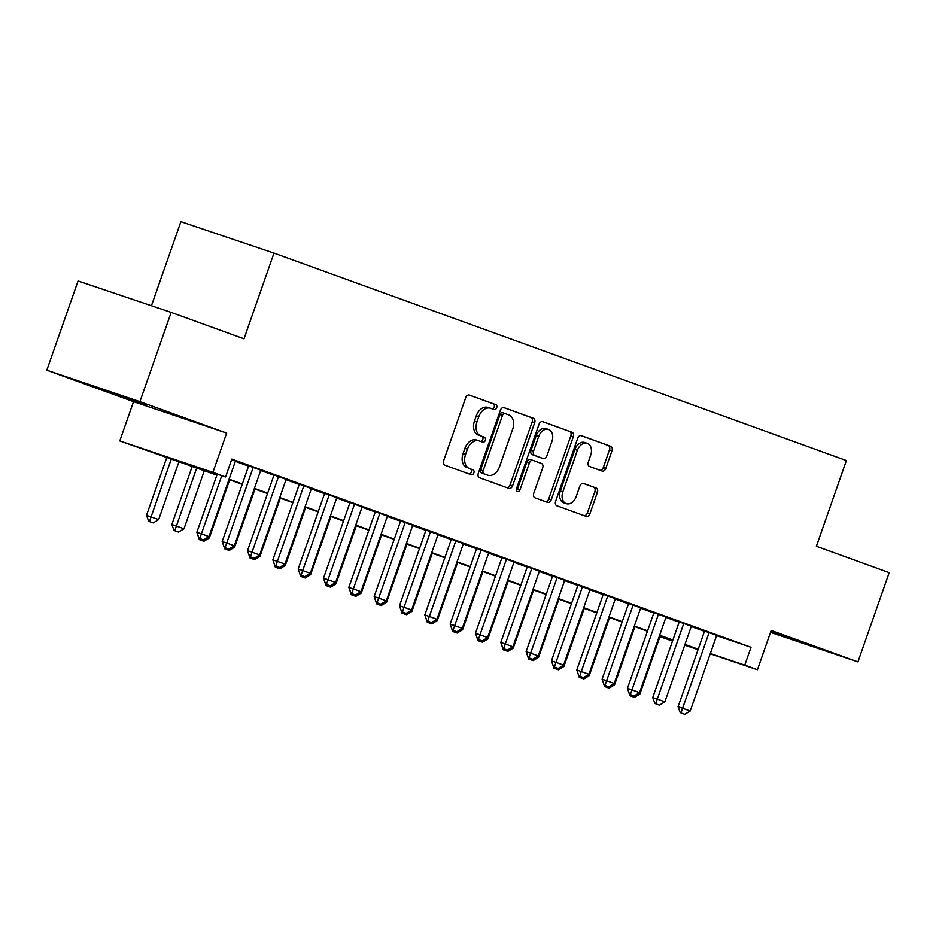 <?xml version="1.0" encoding="UTF-8"?>
<svg xmlns="http://www.w3.org/2000/svg" width="936" height="936" viewBox="0 0 936 936"><rect width="100%" height="100%" fill="white"/><g stroke="black" fill="none" stroke-linecap="round" stroke-linejoin="round"><path stroke-width="1.4" d="M496.7 407.745A2.597 1.849 108.7 0 0 495.823 404.656L469.404 395.086A3.709 2.644 108.7 0 0 469.369 395.074A3.709 2.644 108.7 0 0 465.695 397.695L443.605 460.769A3.709 2.644 108.7 0 0 444.857 465.18L471.276 474.751A2.597 1.849 108.7 0 0 471.299 474.763A2.597 1.849 108.7 0 0 473.873 472.926A2.597 1.849 108.7 0 0 472.996 469.837L469.579 468.608A11.887 8.459 108.7 0 1 465.543 454.51L467.392 449.245A11.887 8.459 108.7 0 1 479.15 440.879A11.887 8.459 108.7 0 1 479.267 440.914L482.683 442.155A2.597 1.849 108.7 0 0 482.719 442.166A2.597 1.849 108.7 0 0 485.293 440.341A2.597 1.849 108.7 0 0 484.403 437.252L480.987 436.012A11.887 8.459 108.7 0 1 476.962 421.914L478.799 416.66A11.887 8.459 108.7 0 1 490.558 408.283A11.887 8.459 108.7 0 1 490.686 408.33L494.103 409.57A2.597 1.849 108.7 0 0 494.126 409.582A2.597 1.849 108.7 0 0 496.7 407.745M491.973 408.798A2.597 1.849 108.7 0 0 494.185 406.891A2.597 1.849 108.7 0 0 493.307 403.814L468.948 394.98M469.147 473.979A2.597 1.849 108.7 0 0 471.358 472.072A2.597 1.849 108.7 0 0 470.48 468.995L469.579 468.608M480.554 441.382A2.597 1.849 108.7 0 0 482.777 439.487A2.597 1.849 108.7 0 0 481.888 436.398L480.987 436.012M770.702 631.87L806.305 644.003L770.913 631.273M145.911 404.504L98.432 388.112L145.911 404.504M602.082 471.019A3.709 2.644 108.7 0 0 602.129 471.03A3.709 2.644 108.7 0 0 605.803 468.409L611.992 450.719A3.709 2.644 108.7 0 0 610.74 446.308L581.396 435.685A3.709 2.644 108.7 0 0 581.361 435.661A3.709 2.644 108.7 0 0 577.688 438.282L555.598 501.357A3.709 2.644 108.7 0 0 556.861 505.768L586.193 516.403A3.709 2.644 108.7 0 0 586.228 516.415A3.709 2.644 108.7 0 0 589.902 513.794L597.39 492.418A3.709 2.644 108.7 0 0 596.138 488.019L583.584 483.467A3.709 2.644 108.7 0 0 583.537 483.456A3.709 2.644 108.7 0 0 579.864 486.065L576.155 496.665A9.933 7.067 108.7 0 1 566.327 503.673A9.933 7.067 108.7 0 1 562.852 491.845L577.395 450.321A9.933 7.067 108.7 0 1 587.223 443.325A9.933 7.067 108.7 0 1 590.698 455.142L588.276 462.068A3.709 2.644 108.7 0 0 589.528 466.467L602.082 471.019M716.59 635.673L751.035 647.303L744.775 665.145L757.446 669.743L710.237 653.796M171.171 312.402L139.92 401.661L46.8 370.211L78.062 280.964L171.171 312.402L243.992 338.797L273.991 253.106L846.39 460.57L816.379 546.261L889.2 572.656L857.938 661.904L771.194 630.466L757.446 669.743M46.8 370.211L133.544 401.649L226.664 433.099L139.92 401.661M226.664 433.099L212.905 472.376L225.576 476.962L187.82 464.209L217 474.786M751.035 647.303L231.824 459.108L225.576 476.962M534.678 422.698A3.709 2.644 108.7 0 0 533.426 418.287L504.083 407.651A3.709 2.644 108.7 0 0 504.048 407.64A3.709 2.644 108.7 0 0 500.374 410.26L478.284 473.335A3.709 2.644 108.7 0 0 479.536 477.746L508.88 488.381A3.709 2.644 108.7 0 0 508.915 488.393A3.709 2.644 108.7 0 0 512.589 485.772L534.678 422.698L532.163 421.844A3.709 2.644 108.7 0 0 530.899 417.444L503.626 407.558M542.74 421.668L572.083 432.303A3.709 2.644 108.7 0 1 573.335 436.702L551.245 499.789A3.709 2.644 108.7 0 1 547.572 502.398A3.709 2.644 108.7 0 0 547.572 502.398L534.982 497.835A3.709 2.644 108.7 0 1 533.719 493.436L542.681 467.848A3.709 2.644 108.7 0 0 541.418 463.449L533.099 460.43A3.709 2.644 108.7 0 0 533.052 460.418A3.709 2.644 108.7 0 0 529.378 463.027L520.053 489.668A2.597 1.849 108.7 0 1 517.479 491.494A2.597 1.849 108.7 0 1 516.578 488.405L539.031 424.277A3.709 2.644 108.7 0 1 542.704 421.656A3.709 2.644 108.7 0 1 542.74 421.668L542.669 421.645M770.527 632.385L857.938 661.904M235.462 461.003L231.683 459.506M260.793 470.176L248.684 465.824M286.112 479.361L274.014 475.008M311.442 488.534L299.344 484.193M336.773 497.718L324.663 493.366M362.103 506.902L349.994 502.55M387.422 516.075L375.324 511.723M412.753 525.26L400.643 520.907M438.083 534.433L425.974 530.092M463.402 543.617L451.304 539.265M488.732 552.802L476.635 548.449M514.063 561.974L501.953 557.622M539.393 571.159L527.284 566.806M564.712 580.332L552.614 575.991M590.043 589.516L577.933 585.164M615.373 598.701L603.264 594.348M640.704 607.873L628.594 603.521M666.022 617.058L653.925 612.706M691.353 626.231L679.243 621.89M235.345 461.319L248.578 466.116M260.676 470.504L273.909 475.301M286.006 479.688L299.239 484.474M311.325 488.861L324.57 493.658M336.656 498.046L349.888 502.843M361.986 507.218L375.219 512.015M387.317 516.403L400.55 521.2M412.636 525.587L425.868 530.373M437.966 534.76L451.199 539.557M463.297 543.945L476.529 548.742M488.615 553.117L501.86 557.914M513.946 562.302L527.179 567.099M539.276 571.486L552.509 576.284M564.607 580.659L577.84 585.456M589.926 589.844L603.158 594.641M615.256 599.017L628.489 603.814M640.587 608.201L653.819 612.998M665.917 617.386L679.15 622.183M691.236 626.558L704.469 631.355M716.683 635.415L704.574 631.063M273.991 253.106L180.882 221.668L151.433 305.733M672.528 641.066L659.938 636.702M216.871 475.172L119.796 440.926L212.905 472.376M133.544 401.649L119.796 440.926M698.057 649.678L684.719 645.185M710.342 653.515L744.775 665.145M229.098 479.173L242.33 483.97M254.428 488.358L267.661 493.155M279.747 497.531L292.991 502.328M305.077 506.715L318.31 511.512M330.408 515.888L343.641 520.685M355.738 525.073L368.971 529.87M381.057 534.257L394.29 539.054M406.388 543.43L419.62 548.227M431.718 552.614L444.951 557.411M457.037 561.787L470.281 566.584M482.368 570.972L495.6 575.769M507.698 580.156L520.931 584.953M533.029 589.329L546.261 594.126M558.347 598.514L571.58 603.31M583.678 607.686L596.911 612.483M609.008 616.871L622.241 621.668M634.327 626.055L647.572 630.852M659.658 635.228L672.89 640.025M684.988 644.413L698.221 649.21M684.813 644.904L689.411 646.448L684.848 644.799M672.762 640.411L659.529 635.614M647.431 631.238L634.198 626.441M622.101 622.054L608.868 617.257M596.782 612.881L583.537 608.084M571.451 603.697L558.219 598.9M546.121 594.512L532.888 589.715M520.79 585.339L507.558 580.542M495.472 576.155L482.239 571.358M470.141 566.982L456.908 562.185M444.811 557.798L431.578 553M419.492 548.613L406.247 543.816M394.161 539.44L380.929 534.643M368.831 530.256L355.598 525.459M343.5 521.083L330.268 516.286M318.181 511.898L304.949 507.101M292.851 502.714L279.618 497.917M267.52 493.541L254.288 488.744M242.19 484.357L228.957 479.56M660.009 636.527L672.633 640.786M490.429 408.248L488.171 407.476A11.887 8.459 108.7 0 0 488.042 407.429A11.887 8.459 108.7 0 0 476.284 415.806L478.799 416.66M478.471 435.158A11.887 8.459 108.7 0 1 474.447 421.06L476.284 415.806M479.021 440.833L476.752 440.072A11.887 8.459 108.7 0 0 476.623 440.025A11.887 8.459 108.7 0 0 464.876 448.402L467.392 449.245M467.064 467.754A11.887 8.459 108.7 0 1 463.027 453.656L464.876 448.402M506.821 487.633A3.709 2.644 108.7 0 0 510.073 484.93L532.163 421.844M505.101 413.548A2.597 1.849 108.7 0 0 505.077 413.548A2.597 1.849 108.7 0 0 502.503 415.373L483.116 470.75A2.597 1.849 108.7 0 0 483.994 473.827L487.597 475.137A11.887 8.459 108.7 0 0 487.726 475.184A11.887 8.459 108.7 0 0 499.485 466.807L512.741 428.957A11.887 8.459 108.7 0 0 508.704 414.859L502.562 412.694A2.597 1.849 108.7 0 0 502.562 412.694A2.597 1.849 108.7 0 0 499.988 414.531L502.503 415.373M485.339 474.376A11.887 8.459 108.7 0 1 485.211 474.33A11.887 8.459 108.7 0 1 485.082 474.283L481.478 472.984A2.597 1.849 108.7 0 1 480.601 469.895L499.988 414.531M542.283 421.563L572.083 432.303M545.477 501.637A3.709 2.644 108.7 0 0 548.73 498.935L570.82 435.86A3.709 2.644 108.7 0 0 569.568 431.449M533.017 460.395L530.572 459.576A3.709 2.644 108.7 0 0 530.536 459.564A3.709 2.644 108.7 0 0 526.863 462.185L517.538 488.814L520.053 489.668M516.473 490.324A2.597 1.849 108.7 0 0 517.538 488.814M551.971 441.301A9.933 7.067 108.7 0 0 548.508 429.484A9.933 7.067 108.7 0 0 538.68 436.48L533.555 451.117A3.709 2.644 108.7 0 0 534.807 455.516L543.137 458.535A3.709 2.644 108.7 0 0 543.184 458.558A3.709 2.644 108.7 0 0 546.858 455.937L551.971 441.301M548.508 429.484L545.992 428.63A9.933 7.067 108.7 0 0 536.164 435.638L538.68 436.48M540.704 457.716A3.709 2.644 108.7 0 1 540.657 457.704A3.709 2.644 108.7 0 1 540.622 457.692L532.291 454.674A3.709 2.644 108.7 0 1 531.04 450.263L536.164 435.638M587.223 443.325L584.707 442.471A9.933 7.067 108.7 0 0 574.88 449.467L577.395 450.321M566.327 503.673L563.811 502.819A9.933 7.067 108.7 0 1 560.336 491.002L574.88 449.467M584.134 515.654A3.709 2.644 108.7 0 0 587.387 512.951L594.875 491.575A3.709 2.644 108.7 0 0 593.611 487.165L583.116 483.362M600.023 470.27A3.709 2.644 108.7 0 0 603.287 467.567L609.476 449.865A3.709 2.644 108.7 0 0 608.225 445.466L580.94 435.579M166.9 457.142L146.519 515.327L158.652 519.609L179.022 461.46M148.684 521.293L153.235 522.92L148.684 521.293L146.519 515.327M171.417 458.698L149.444 521.539M158.652 519.609L153.235 522.92M199.777 538.539L203.568 539.92L199.777 538.539L201.392 533.848L196.852 532.315L217.234 474.142M235.498 460.898L208.985 536.597L201.392 533.848L221.762 475.675M203.568 539.92L208.985 536.597M196.852 532.315L199.017 538.282M192.254 466.257L171.85 524.499L183.982 528.781L204.34 470.632M174.014 530.466L178.565 532.104L174.014 530.466L171.85 524.499M196.747 467.883L174.763 530.724M183.982 528.781L178.565 532.104M207.71 537.381L209.313 537.966L229.671 479.817M199.345 539.651L203.896 541.277L199.345 539.651L197.379 533.742M200.468 538.808L200.093 539.908M209.313 537.966L203.896 541.277M233.041 546.565L234.632 547.15L255.001 489.001M224.663 548.824L229.226 550.462L224.663 548.824L222.698 542.927M225.798 547.993L225.424 549.081M234.632 547.15L229.226 550.462M258.359 555.75L259.962 556.323L280.32 498.174M249.994 558.008L254.545 559.646L249.994 558.008L248.028 552.111M251.129 557.177L250.754 558.265M259.962 556.323L254.545 559.646M225.096 547.724L228.899 549.093L225.096 547.724L226.711 543.032L222.183 541.499L248.719 465.73M260.828 470.071L234.316 545.782L226.711 543.032L253.223 467.321M228.899 549.093L234.316 545.782M222.183 541.499L224.347 547.466M250.427 556.897L254.229 558.277L250.427 556.897L252.041 552.205L247.513 550.684L274.049 474.903M286.159 479.255L259.646 554.966L252.041 552.205L278.554 476.494M254.229 558.277L259.646 554.966M247.513 550.684L249.678 556.651M275.757 566.081L279.56 567.462L275.757 566.081L277.372 561.389L272.844 559.857L299.38 484.087M311.477 488.428L284.965 564.139L277.372 561.389L303.884 485.679M279.56 567.462L284.965 564.139M272.844 559.857L274.997 565.824M301.088 575.266L304.879 576.635L301.088 575.266L302.702 570.562L298.163 569.041L324.698 493.26M336.808 497.613L310.296 573.323L302.702 570.562L329.215 494.863M304.879 576.635L310.296 573.323M298.163 569.041L300.327 575.008M283.69 564.923L285.293 565.508L305.651 507.359M275.324 567.193L279.876 568.819L275.324 567.193L273.359 561.284M276.448 566.35L276.073 567.438M285.293 565.508L279.876 568.819M326.407 584.438L330.209 585.819L326.407 584.438L328.021 579.747L323.493 578.214L350.029 502.445M362.138 506.797L335.626 582.496L328.021 579.747L354.533 504.036M330.209 585.819L335.626 582.496M323.493 578.214L325.658 584.181M309.02 574.107L310.612 574.681L330.981 516.532M300.655 576.365L305.206 578.003L300.655 576.365L298.689 570.469M301.778 575.535L301.404 576.623M310.612 574.681L305.206 578.003M351.737 593.623L355.54 594.992L351.737 593.623L353.352 588.931L348.824 587.399L375.359 511.629M387.457 515.97L360.945 591.681L353.352 588.931L379.864 513.22M355.54 594.992L360.945 591.681M348.824 587.399L350.988 593.365M334.339 583.28L335.942 583.865L356.312 525.716M325.974 585.55L330.537 587.176L325.974 585.55L324.008 579.641M327.109 584.707L326.734 585.807M335.942 583.865L330.537 587.176M377.068 602.796L380.87 604.176L377.068 602.796L378.682 598.104L374.154 596.583L400.678 520.802M412.788 525.154L386.275 600.865L378.682 598.104L405.194 522.405M380.87 604.176L386.275 600.865M374.154 596.583L376.307 602.55M359.67 592.465L361.273 593.05L381.631 534.901M351.304 594.723L355.855 596.361L351.304 594.723L349.339 588.826M352.439 593.892L352.065 594.98M361.273 593.05L355.855 596.361M402.398 611.98L406.189 613.361L402.398 611.98L404.001 607.288L399.473 605.756L426.009 529.987M438.118 534.327L411.606 610.038L404.001 607.288L430.513 531.578M406.189 613.361L411.606 610.038M399.473 605.756L401.638 611.723M385 601.649L386.603 602.222L406.961 544.073M376.635 603.907L381.186 605.545L376.635 603.907L374.669 598.01M377.758 603.077L377.383 604.165M386.603 602.222L381.186 605.545M427.717 621.165L431.519 622.534L427.717 621.165L429.331 616.461L424.804 614.94L451.339 539.159M463.449 543.512L436.936 619.222L429.331 616.461L455.844 540.762M431.519 622.534L436.936 619.222M424.804 614.94L426.968 620.907M410.331 610.822L411.922 611.407L432.292 553.258M401.953 613.092L406.516 614.718L401.953 613.092L399.988 607.183M403.088 612.249L402.714 613.337M411.922 611.407L406.516 614.718M453.047 630.337L456.85 631.718L453.047 630.337L454.662 625.646L450.134 624.113L476.67 548.344M488.767 552.696L462.255 628.395L454.662 625.646L481.174 549.935M456.85 631.718L462.255 628.395M450.134 624.113L452.287 630.08M435.649 620.006L437.252 620.58L457.61 562.431M427.284 622.264L431.835 623.902L427.284 622.264L425.318 616.368M428.419 621.434L428.045 622.522M437.252 620.58L431.835 623.902M478.378 639.522L482.169 640.891L478.378 639.522L479.992 634.83L475.453 633.298L501.988 557.528M514.098 561.869L487.586 637.58L479.992 634.83L506.505 559.12M482.169 640.891L487.586 637.58M475.453 633.298L477.617 639.265M460.98 629.179L462.583 629.764L482.941 571.615M452.615 631.449L457.166 633.075L452.615 631.449L450.649 625.552M453.738 630.607L453.363 631.706M462.583 629.764L457.166 633.075M503.697 648.695L507.499 650.075L503.697 648.695L505.311 644.003L500.783 642.482L527.319 566.701M539.428 571.054L512.916 646.764L505.311 644.003L531.823 568.304M507.499 650.075L512.916 646.764M500.783 642.482L502.948 648.449M529.027 657.879L532.83 659.26L529.027 657.879L530.642 653.188L526.114 651.655L552.649 575.886M564.747 580.238L538.235 655.937L530.642 653.188L557.154 577.477M532.83 659.26L538.235 655.937M526.114 651.655L528.278 657.622M554.358 667.064L558.16 668.433L554.358 667.064L555.972 662.372L551.444 660.839L577.98 585.058M590.078 589.411L563.566 665.122L555.972 662.372L582.485 586.661M558.16 668.433L563.566 665.122M551.444 660.839L553.597 666.806M486.31 638.364L487.902 638.949L508.271 580.8M477.945 640.622L482.496 642.26L477.945 640.622L475.979 634.725M479.068 639.791L478.694 640.879M487.902 638.949L482.496 642.26M511.629 647.548L513.232 648.121L533.602 589.972M503.264 649.806L507.827 651.444L503.264 649.806L501.298 643.909M504.399 648.976L504.024 650.064M513.232 648.121L507.827 651.444M536.96 656.721L538.563 657.306L558.921 599.157M528.594 658.991L533.146 660.617L528.594 658.991L526.629 653.082M529.729 658.148L529.355 659.236M538.563 657.306L533.146 660.617M579.688 676.237L583.479 677.617L579.688 676.237L581.291 671.545L576.763 670.012L603.299 594.243M615.408 598.595L588.896 674.294L581.291 671.545L607.803 595.834M583.479 677.617L588.896 674.294M576.763 670.012L578.928 675.979M562.29 665.905L563.893 666.479L584.251 608.341M553.925 668.164L558.476 669.802L553.925 668.164L551.959 662.267M555.048 667.333L554.674 668.421M563.893 666.479L558.476 669.802M605.007 685.421L608.809 686.79L605.007 685.421L606.622 680.729L602.094 679.197L628.629 603.428M640.739 607.768L614.227 683.479L606.622 680.729L633.134 605.019M608.809 686.79L614.227 683.479M602.094 679.197L604.258 685.164M587.621 675.078L589.212 675.663L609.582 617.514M579.244 677.348L583.807 678.974L579.244 677.348L577.29 671.451M580.379 676.506L580.004 677.605M589.212 675.663L583.807 678.974M630.337 694.594L634.14 695.975L630.337 694.594L631.952 689.902L627.424 688.381L653.96 612.6M666.058 616.953L639.545 692.663L631.952 689.902L658.464 614.203M634.14 695.975L639.545 692.663M627.424 688.381L629.577 694.348M612.94 684.263L614.543 684.848L634.9 626.699M604.574 686.521L609.125 688.159L604.574 686.521L602.608 680.624M605.709 685.69L605.335 686.778M614.543 684.848L609.125 688.159M655.668 703.778L659.459 705.159L655.668 703.778L657.283 699.087L652.743 697.554L679.279 621.785M691.388 626.137L664.876 701.836L657.283 699.087L683.795 623.376M659.459 705.159L664.876 701.836M652.743 697.554L654.907 703.521M638.27 693.447L639.873 694.021L660.231 635.872M629.905 695.705L634.456 697.343L629.905 695.705L627.939 689.809M631.039 694.875L630.653 695.963M639.873 694.021L634.456 697.343M680.987 712.963L684.789 714.332L680.987 712.963L682.601 708.271L678.073 706.738L704.609 630.958M716.719 635.31L690.206 711.021L682.601 708.271L709.114 632.56M684.789 714.332L690.206 711.021M678.073 706.738L680.238 712.705M493.307 403.814L495.823 404.656M470.48 468.995L472.996 469.837M481.888 436.398L484.403 437.252M474.447 421.06L476.962 421.914M463.027 453.656L465.543 454.51M510.073 484.93L512.589 485.772M530.899 417.444L533.426 418.287M502.585 412.706L505.042 413.536M480.601 469.895L483.116 470.75M481.478 472.984L483.994 473.827M485.082 474.283L487.597 475.137M570.82 435.86L573.335 436.702M548.73 498.935L551.245 499.789M526.863 462.185L529.378 463.027M531.04 450.263L533.555 451.117M532.291 454.674L534.807 455.516M540.622 457.692L543.137 458.535M560.336 491.002L562.852 491.845M593.611 487.165L596.138 488.019M594.875 491.575L597.39 492.418M587.387 512.951L589.902 513.794M608.225 445.466L610.74 446.308M609.476 449.865L611.992 450.719M603.287 467.567L605.803 468.409M488.042 407.429L490.558 408.283M476.623 440.025L479.15 440.879M485.211 474.33L487.726 475.184M530.536 459.564L533.052 460.418M540.657 457.704L543.184 458.558"/></g></svg>
